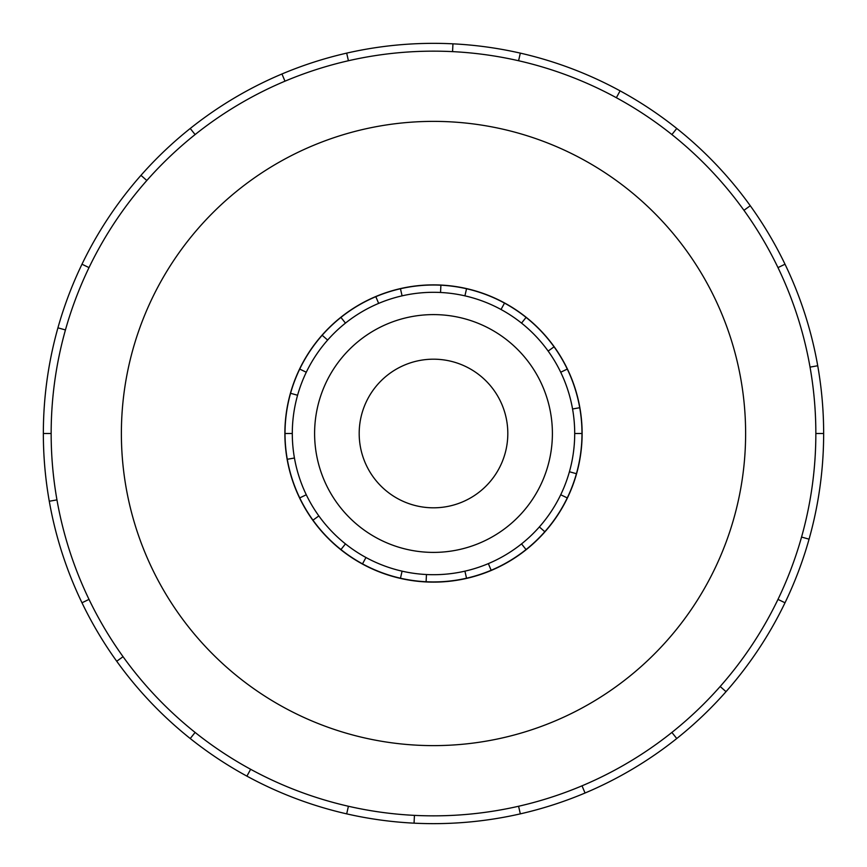 <?xml version="1.0" encoding="UTF-8"?>
<svg xmlns="http://www.w3.org/2000/svg" width="867" height="867" viewBox="0 0 867 867"><rect width="100%" height="100%" fill="white"/><g stroke="black" fill="none" stroke-linecap="round" stroke-linejoin="round"><path stroke-width="1.3" d="M359.187 433.5A74.313 74.313 0 0 0 433.5 507.813A74.313 74.313 0 0 0 507.813 433.5A74.313 74.313 0 0 0 433.5 359.187A74.313 74.313 0 0 0 359.187 433.5M552.398 433.5A118.898 118.898 0 0 1 433.5 552.398A118.898 118.898 0 0 1 314.602 433.5A118.898 118.898 0 0 1 433.5 314.602A118.898 118.898 0 0 1 552.398 433.5M560.711 372.236L567.278 369.082A148.485 148.485 0 0 1 579.72 407.718L572.556 408.986A141.202 141.202 0 0 0 292.298 433.5A141.202 141.202 0 0 0 433.5 574.702A141.202 141.202 0 0 0 574.702 433.5L581.985 433.5A148.485 148.485 0 0 1 287.28 459.282A148.485 148.485 0 0 1 290.564 393.282L297.576 395.254M284.875 433.5A148.625 148.625 0 0 0 433.5 582.125A148.625 148.625 0 0 0 582.125 433.5A148.625 148.625 0 0 0 433.5 284.875A148.625 148.625 0 0 0 284.875 433.5M815.847 433.5A382.347 382.347 0 0 0 433.5 51.153A382.347 382.347 0 0 0 51.153 433.5A382.347 382.347 0 0 0 433.5 815.847A382.347 382.347 0 0 0 815.847 433.5L823.65 433.5A390.15 390.15 0 0 1 785.014 602.782L777.981 599.39M745.62 433.5A312.12 312.12 0 0 0 433.5 121.38A312.12 312.12 0 0 0 121.38 433.5A312.12 312.12 0 0 0 433.5 745.62A312.12 312.12 0 0 0 745.62 433.5M56.962 499.891L49.278 501.245A390.15 390.15 0 0 1 785.014 264.218A390.15 390.15 0 0 1 823.65 433.5M65.448 329.948L57.937 327.834M81.986 264.218L89.019 267.61M43.35 433.5L51.153 433.5M146.826 180.509L140.974 175.34M190.241 128.468L195.108 134.569M284.983 81.173L281.948 73.988M346.681 53.136L348.415 60.744M452.563 51.63L452.942 43.838M520.319 53.136L518.585 60.744M616.361 97.711L620.089 90.862M676.759 128.468L671.892 134.569M743.94 210.313L750.28 205.75M785.014 264.218L777.981 267.61M810.038 367.109L817.722 365.755M801.552 537.052L809.063 539.166M720.174 686.491L726.026 691.66A390.15 390.15 0 0 1 676.759 738.532L671.892 732.431M785.014 602.782A390.15 390.15 0 0 1 726.026 691.66M582.017 785.827L585.052 793.012A390.15 390.15 0 0 1 520.319 813.864L518.585 806.256M676.759 738.532A390.15 390.15 0 0 1 585.052 793.012M414.437 815.37L414.058 823.162A390.15 390.15 0 0 1 346.681 813.864L348.415 806.256M520.319 813.864A390.15 390.15 0 0 1 414.058 823.162M250.639 769.289L246.911 776.138A390.15 390.15 0 0 1 190.241 738.532L195.108 732.431M346.681 813.864A390.15 390.15 0 0 1 246.911 776.138M123.06 656.687L116.72 661.25A390.15 390.15 0 0 1 81.986 602.782L89.019 599.39M190.241 738.532A390.15 390.15 0 0 1 116.72 661.25M81.986 602.782A390.15 390.15 0 0 1 49.278 501.245M560.711 494.764L567.278 497.918M544.823 531.742L539.372 526.93M521.533 543.891L526.074 549.591M491.177 570.323L488.349 563.615M464.918 571.158L466.544 578.256M426.098 581.8L426.466 574.518M402.082 571.158L400.456 578.256M362.493 563.897L365.972 557.503M345.467 543.891L340.926 549.591M312.944 520.178L318.861 515.919M306.289 494.764L299.722 497.918M287.28 459.282L294.444 458.014M292.298 433.5L285.015 433.5M306.289 372.236L299.722 369.082A148.485 148.485 0 0 1 322.177 335.258L327.628 340.07M345.467 323.109L340.926 317.409A148.485 148.485 0 0 1 375.823 296.677L378.651 303.385M402.082 295.842L400.456 288.744A148.485 148.485 0 0 1 440.902 285.2L440.534 292.482M464.918 295.842L466.544 288.744A148.485 148.485 0 0 1 504.507 303.103L501.028 309.497M521.533 323.109L526.074 317.409A148.485 148.485 0 0 1 554.056 346.822L548.139 351.081M576.436 473.718L569.424 471.746M290.564 393.282A148.485 148.485 0 0 1 299.722 369.082M322.177 335.258A148.485 148.485 0 0 1 340.926 317.409M375.823 296.677A148.485 148.485 0 0 1 400.456 288.744M440.902 285.2A148.485 148.485 0 0 1 466.544 288.744M504.507 303.103A148.485 148.485 0 0 1 526.074 317.409M554.056 346.822A148.485 148.485 0 0 1 567.278 369.082M579.72 407.718A148.485 148.485 0 0 1 581.985 433.5M574.702 433.5A141.202 141.202 0 0 0 572.556 408.986"/></g></svg>
